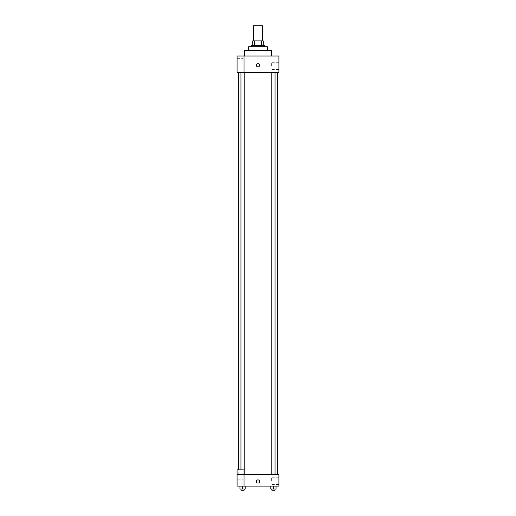 <?xml version="1.0" encoding="UTF-8"?>
<svg xmlns="http://www.w3.org/2000/svg" width="516" height="516" viewBox="0 0 516 516"><rect width="100%" height="100%" fill="white"/><g stroke="black" fill="none" stroke-linecap="round" stroke-linejoin="round"><path stroke-width="0.39" stroke-dasharray="2.58 1.94" d="M253.35 25.8L262.65 25.8M258 40.912L253.35 40.912L258 40.912M261.412 45.563L261.412 40.912L263.231 40.912L263.231 45.563L254.588 45.563L263.231 45.563M261.412 40.912L252.769 40.912M254.588 45.563L252.769 45.563L254.588 45.563L254.588 40.912M264.392 45.563L251.608 45.563M251.608 46.724L264.392 46.724L251.608 46.724M267.301 46.724L248.699 46.724M248.699 50.504L267.301 50.504L248.699 50.504M271.371 50.504L244.629 50.504M244.629 56.025L271.371 56.025L244.629 56.025M244.049 72.298L278.924 72.298L278.924 56.025L237.076 56.025L237.076 72.298L244.049 72.298L244.049 56.025M259.6 65.326A1.6 1.6 0 0 0 257.2 63.939A1.6 1.6 0 0 0 257.2 66.706A1.6 1.6 0 0 0 259.6 65.326A1.6 1.6 0 0 1 257.2 66.706A1.6 1.6 0 0 1 257.2 63.939A1.6 1.6 0 0 1 259.6 65.326M273.435 72.298L275.041 72.298L273.435 72.298M242.565 72.298L240.959 72.298L242.565 72.298M258 72.298L238.237 72.298L258 72.298M278.924 65.906L278.924 62.275L278.924 65.906M244.049 57.186L244.049 64.158L244.049 57.186L244.049 64.158L244.049 57.186L242.888 57.186L242.888 64.158L242.888 57.186L242.888 64.158L242.888 57.186L244.049 57.186M242.888 60.675L242.888 58.347L242.888 60.675M237.076 60.675L237.076 58.347L237.076 60.675M237.076 65.326L237.076 63.726L237.076 65.326M271.661 65.906L271.661 62.275L271.661 65.906M256.4 65.326A1.6 1.6 0 0 0 258.8 66.706A1.6 1.6 0 0 0 258.8 63.939A1.6 1.6 0 0 0 256.4 65.326M258 474.507L238.237 474.507L258 474.507M273.435 474.507L275.041 474.507L273.435 474.507M242.565 474.507L240.959 474.507L242.565 474.507M237.076 474.507L244.049 474.507L237.076 474.507L237.076 486.13L244.049 486.13L244.049 469.857L237.076 469.857L237.076 474.507M244.049 486.13L278.924 486.13L278.924 474.507L244.049 474.507L244.049 469.857L244.049 486.13L244.049 474.507M237.076 481.48L237.076 483.808L237.076 481.48M242.888 481.48L242.888 483.808L242.888 481.48M242.888 477.997L242.888 484.969L242.888 477.997L242.888 484.969L242.888 477.997L244.049 477.997L244.049 484.969L244.049 477.997L242.888 477.997M244.049 477.997L244.049 484.969L244.049 477.997M244.049 469.857L237.076 469.857L244.049 469.857M245.177 489.039L245.177 486.13L245.177 489.039L242.565 489.039L245.177 489.039L242.565 489.039L242.565 486.13L245.177 486.13L239.946 486.13L245.177 486.13L239.946 486.13L245.177 486.13L239.946 486.13L245.177 486.13L242.565 486.13L242.565 489.039L239.946 489.039L239.946 486.13L239.946 489.039L244.165 489.039L239.946 489.039L239.946 486.13M276.054 489.039L276.054 486.13L276.054 489.039L273.435 489.039L276.054 489.039L273.435 489.039L273.435 486.13L270.823 486.13L276.054 486.13L270.823 486.13L276.054 486.13L270.823 486.13L276.054 486.13L270.823 486.13L276.054 486.13L273.435 486.13L273.435 489.039L270.823 489.039L270.823 486.13L270.823 489.039L275.041 489.039L270.823 489.039L270.823 486.13M278.924 480.899L278.924 484.53L278.924 480.899M271.661 480.899L271.661 477.268L271.661 480.899M256.4 481.48A1.6 1.6 0 0 0 258.8 482.866A1.6 1.6 0 0 0 258.8 480.099A1.6 1.6 0 0 0 256.4 481.48M259.6 481.48A1.6 1.6 0 0 0 257.2 480.099A1.6 1.6 0 0 0 257.2 482.866A1.6 1.6 0 0 0 259.6 481.48A1.6 1.6 0 0 1 257.2 482.866A1.6 1.6 0 0 1 257.2 480.099A1.6 1.6 0 0 1 259.6 481.48M271.835 489.039L271.835 490.2L275.041 490.2L271.835 490.2L275.041 490.2L275.041 489.039L271.835 489.039L275.041 489.039M273.435 489.039L273.435 486.13M240.959 489.039L240.959 490.2L244.165 490.2L240.959 490.2L244.165 490.2L244.165 489.039L240.959 489.039L244.165 489.039M242.565 489.039L242.565 486.13M244.049 64.158L242.888 64.158L244.049 64.158M237.076 62.997L242.888 62.997L237.076 62.997M237.076 58.347L242.888 58.347L237.076 58.347M278.924 62.275L271.661 62.275M278.924 69.537L271.661 69.537M238.237 474.507L238.237 469.857M244.165 474.507L244.165 72.298M240.959 469.857L240.959 72.298M275.041 474.507L275.041 72.298M271.835 474.507L271.835 72.298M237.076 483.808L242.888 483.808L237.076 483.808M237.076 479.158L242.888 479.158L237.076 479.158M244.049 484.969L242.888 484.969L244.049 484.969M278.924 477.268L271.661 477.268M278.924 484.53L271.661 484.53"/><path stroke-width="0.77" d="M262.65 40.912L262.65 25.8L253.35 25.8L253.35 40.912M254.588 45.563L254.588 40.912L252.769 40.912L252.769 45.563L252.769 40.912M254.588 40.912L263.231 40.912L263.231 45.563M261.412 45.563L261.412 40.912M251.608 46.724L251.608 45.563L264.392 45.563L264.392 46.724M248.699 50.504L248.699 46.724L267.301 46.724L267.301 50.504M244.629 56.025L244.629 50.504L271.371 50.504L271.371 56.025M244.049 56.025L237.076 56.025L237.076 72.298L278.924 72.298L278.924 56.025L244.049 56.025L244.049 72.298M256.4 65.326A1.6 1.6 0 0 1 258.8 63.939A1.6 1.6 0 0 1 258.8 66.706A1.6 1.6 0 0 1 256.4 65.326M244.049 474.507L278.924 474.507L278.924 486.13L237.076 486.13L237.076 469.857L244.049 469.857L244.049 486.13M256.4 481.48A1.6 1.6 0 0 1 258.8 480.099A1.6 1.6 0 0 1 258.8 482.866A1.6 1.6 0 0 1 256.4 481.48M270.823 486.13L270.823 489.039L276.054 489.039L276.054 486.13L276.054 489.039M273.435 489.039L273.435 486.13M275.041 489.039L275.041 490.2L271.835 490.2L271.835 489.039M239.946 486.13L239.946 489.039L245.177 489.039L245.177 486.13L245.177 489.039M242.565 489.039L242.565 486.13M244.165 489.039L244.165 490.2L240.959 490.2L240.959 489.039M277.763 474.507L277.763 72.298M238.237 469.857L238.237 72.298M271.835 72.298L271.835 474.507M275.041 72.298L275.041 474.507M244.165 474.507L244.165 72.298M240.959 469.857L240.959 72.298"/></g></svg>
